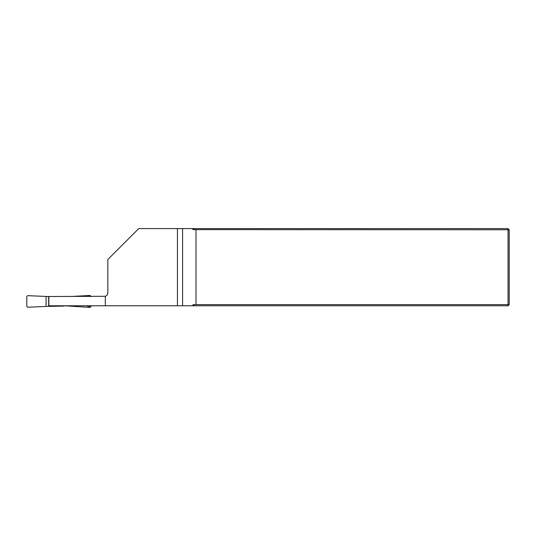 <?xml version="1.0" encoding="UTF-8"?>
<svg xmlns="http://www.w3.org/2000/svg" width="536" height="536" viewBox="0 0 536 536"><rect width="100%" height="100%" fill="white"/><g stroke="black" fill="none" stroke-linecap="round" stroke-linejoin="round"><path stroke-width="0.8" d="M194.4 305.781L192.927 304.75L196.002 304.622L508.041 304.622L508.041 305.781L177.436 305.781L177.436 228.597L138.717 228.597L107.843 259.471L107.843 292.663A3.859 3.859 0 0 1 105.331 296.281L47.289 296.522M105.331 296.281L105.331 305.781L177.436 305.781M105.331 305.781L48.649 305.781L48.649 296.522M192.927 228.597L192.927 229.629L194.4 228.597L177.436 228.597M194.4 228.597L508.041 228.597L508.041 229.756L192.927 229.629M509.2 229.756L509.2 304.622L508.041 304.622L508.041 229.756L509.2 229.756L508.041 228.597M196.002 304.622L196.002 229.756M192.927 304.75L192.927 305.781M509.2 304.622L508.041 305.781M48.843 296.522L48.843 305.781M70.055 296.522L90.075 295.483L90.899 296.522M90.899 305.781L90.899 306.646L90.075 307.403L64.266 305.781M48.649 296.589L46.069 296.455L46.069 306.425L64.266 306.069M84.507 305.781L87.629 305.781M46.069 296.455L27.611 295.651L26.8 296.415L26.8 306.471L27.611 307.229L46.069 306.425M53.077 306.069L54.665 306.069M182.588 228.597L182.588 305.781M89.184 305.781L90.899 306.646M90.899 296.234L90.336 296.522M88.011 296.522L90.075 295.483M90.075 307.403L87.134 305.922"/></g></svg>
